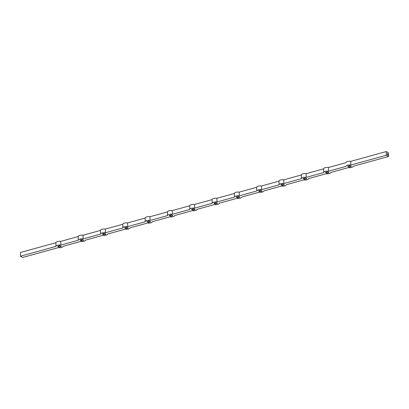 <?xml version="1.0" encoding="UTF-8"?>
<svg xmlns="http://www.w3.org/2000/svg" width="409" height="409" viewBox="0 0 409 409"><rect width="100%" height="100%" fill="white"/><g stroke="black" fill="none" stroke-linecap="round" stroke-linejoin="round"><path stroke-width="0.61" d="M387.384 153.651L387.297 153.334L387.384 153.651M387.43 154.403L387.42 155.026M387.251 154.525L387.492 154.965M387.476 154.464L387.415 154.904M387.676 154.193L387.676 154.474L387.66 154.198M388.509 152.808L388.55 156.509L386.26 155.267L386.224 151.565L388.509 152.808M387.517 154.387L387.502 154.101L387.517 154.387M387.931 154.336L387.931 154.607L387.916 154.336M351.408 166.448L349.884 165.619L347.686 166.223L349.214 167.051L351.408 166.448M349.199 165.803L349.214 167.051M329.097 172.603L327.568 171.775L325.375 172.378L326.903 173.206L329.097 172.603M326.888 171.964L326.903 173.206M306.786 178.759L305.257 177.93L303.064 178.534L304.587 179.367L306.786 178.759M304.577 178.119L304.587 179.367M284.47 184.914L282.946 184.086L280.753 184.694L282.276 185.522L284.47 184.914M282.266 184.275L282.276 185.522M262.159 191.069L260.635 190.241L258.442 190.85L259.966 191.678L262.159 191.069M259.95 190.43L259.966 191.678M239.848 197.23L238.324 196.397L236.126 197.005L237.655 197.833L239.848 197.23M237.639 196.586L237.655 197.833M217.537 203.385L216.008 202.557L213.815 203.161L215.338 203.989L217.537 203.385M215.328 202.741L215.338 203.989M195.226 209.541L193.697 208.713L191.504 209.316L193.028 210.144L195.226 209.541M193.017 208.902L193.028 210.144M172.91 215.696L171.386 214.868L169.193 215.471L170.717 216.305L172.91 215.696M170.701 215.057L170.717 216.305M150.599 221.852L149.075 221.024L146.877 221.632L148.406 222.46L150.599 221.852M148.39 221.213L148.406 222.46M128.288 228.012L126.759 227.179L124.566 227.787L126.095 228.616L128.288 228.012M126.079 227.368L126.095 228.616M105.977 234.168L104.448 233.34L102.255 233.943L103.779 234.771L105.977 234.168M103.768 233.524L103.779 234.771M60.726 241.376L78.201 236.555L78.237 240.241A3.563 1.37 179.4 0 0 78.237 240.257L60.767 245.078L60.726 241.376A3.563 1.37 179.4 0 0 55.89 242.701A3.563 1.37 179.4 0 0 55.89 242.711L20.45 252.491L20.491 256.192L22.776 257.435L58.216 247.655A3.563 1.37 179.4 0 0 63.052 246.33L80.527 241.499A3.563 1.37 179.4 0 0 85.369 240.175A3.563 1.37 179.4 0 0 85.369 240.165L102.838 235.344A3.563 1.37 179.4 0 0 107.679 234.02A3.563 1.37 179.4 0 0 107.679 234.009L125.154 229.188A3.563 1.37 179.4 0 0 129.99 227.859L147.465 223.033A3.563 1.37 179.4 0 0 152.301 221.704L169.776 216.877A3.563 1.37 179.4 0 0 174.617 215.548L192.087 210.717A3.563 1.37 179.4 0 0 196.928 209.393L214.398 204.561A3.563 1.37 179.4 0 0 219.239 203.237A3.563 1.37 179.4 0 0 219.239 203.227L236.714 198.406A3.563 1.37 179.4 0 0 241.55 197.077A3.563 1.37 179.4 0 0 241.55 197.072L259.025 192.25A3.563 1.37 179.4 0 0 263.861 190.921L281.336 186.095A3.563 1.37 179.4 0 0 286.177 184.766L303.647 179.934A3.563 1.37 179.4 0 0 308.488 178.61L325.963 173.779A3.563 1.37 179.4 0 0 330.799 172.455L348.274 167.624A3.563 1.37 179.4 0 0 353.11 166.299A3.563 1.37 179.4 0 0 353.11 166.289L388.55 156.509M350.784 161.345L350.825 165.047A3.563 1.37 179.4 0 0 345.983 166.371L345.983 166.366A3.563 1.37 179.4 0 0 345.983 166.381L328.509 171.202L328.473 167.501L345.948 162.68A3.563 1.37 179.4 0 0 345.948 162.68A3.563 1.37 179.4 0 1 350.784 161.345L386.224 151.565M350.825 165.047L386.26 155.267M323.631 168.835L323.672 172.521A3.563 1.37 179.4 0 0 323.672 172.537L306.198 177.358L306.162 173.656L323.631 168.835A3.563 1.37 179.4 0 1 323.631 168.825A3.563 1.37 179.4 0 1 328.473 167.501M301.321 174.991L301.361 178.677A3.563 1.37 179.4 0 0 301.361 178.692L301.321 174.98A3.563 1.37 179.4 0 0 301.321 174.991L283.846 179.812A3.563 1.37 179.4 0 0 279.01 181.141L279.05 184.832A3.563 1.37 179.4 0 0 279.05 184.848L279.01 181.141A3.563 1.37 179.4 0 0 279.01 181.146L261.535 185.967A3.563 1.37 179.4 0 0 256.699 187.296L256.734 190.988M306.198 177.358A3.563 1.37 179.4 0 0 301.361 178.687L283.887 183.513L283.846 179.812M283.887 183.513A3.563 1.37 179.4 0 0 279.05 184.842L261.576 189.669L261.535 185.967M239.224 192.123L256.699 187.302A3.563 1.37 179.4 0 0 256.699 187.302L256.734 190.998A3.563 1.37 179.4 0 0 256.734 191.003L239.265 195.829L239.224 192.123A3.563 1.37 179.4 0 0 234.383 193.452L234.423 197.143M216.913 198.283L234.388 193.462A3.563 1.37 179.4 0 0 234.388 193.462L234.423 197.153A3.563 1.37 179.4 0 0 234.423 197.164L216.949 201.985L216.913 198.283A3.563 1.37 179.4 0 0 212.072 199.607L212.113 203.304A3.563 1.37 179.4 0 0 212.113 203.319L194.638 208.14L194.602 204.439L212.072 199.618A3.563 1.37 179.4 0 0 212.072 199.618L212.113 203.309A3.563 1.37 179.4 0 1 216.949 201.985M189.761 205.773L189.802 209.459A3.563 1.37 179.4 0 0 189.802 209.474L172.327 214.296L172.286 210.594L189.761 205.773A3.563 1.37 179.4 0 1 189.761 205.763A3.563 1.37 179.4 0 1 194.602 204.439M167.45 211.928L167.486 215.615A3.563 1.37 179.4 0 0 167.486 215.63L167.45 211.923A3.563 1.37 179.4 0 0 167.45 211.928L149.975 216.75A3.563 1.37 179.4 0 0 145.139 218.079L145.175 221.77A3.563 1.37 179.4 0 0 145.175 221.785L145.139 218.079A3.563 1.37 179.4 0 0 145.139 218.084L127.664 222.905A3.563 1.37 179.4 0 0 122.823 224.234L122.864 227.925M172.327 214.296A3.563 1.37 179.4 0 0 167.486 215.625L150.016 220.451L149.975 216.75M150.016 220.451A3.563 1.37 179.4 0 0 145.175 221.78L127.7 226.606L127.664 222.905M105.353 229.066L122.823 224.244A3.563 1.37 179.4 0 0 122.823 224.244L122.864 227.936A3.563 1.37 179.4 0 0 122.864 227.946L105.389 232.767L105.353 229.066A3.563 1.37 179.4 0 0 100.512 230.39L100.553 234.086M83.037 235.221L100.512 230.4A3.563 1.37 179.4 0 0 100.512 230.4L100.553 234.091A3.563 1.37 179.4 0 0 100.553 234.101L83.078 238.922L83.037 235.221A3.563 1.37 179.4 0 0 78.201 236.545A3.563 1.37 179.4 0 0 78.201 236.555L78.237 240.247A3.563 1.37 179.4 0 1 83.078 238.922M55.89 242.711L55.926 246.397A3.563 1.37 179.4 0 0 55.926 246.412L20.491 256.192M83.661 240.323L82.137 239.495L79.944 240.098L81.468 240.927L83.661 240.323M61.35 246.479L59.826 245.651L57.628 246.254L59.157 247.087L61.35 246.479M328.509 171.202A3.563 1.37 179.4 0 0 323.672 172.526L323.631 168.825M261.576 189.669A3.563 1.37 179.4 0 0 256.734 190.998M239.265 195.829A3.563 1.37 179.4 0 0 234.423 197.153M194.638 208.14A3.563 1.37 179.4 0 0 189.802 209.464L189.761 205.763M127.7 226.606A3.563 1.37 179.4 0 0 122.864 227.936M105.389 232.767A3.563 1.37 179.4 0 0 100.553 234.091M60.767 245.078A3.563 1.37 179.4 0 0 55.926 246.407L55.89 242.701M172.286 210.594A3.563 1.37 179.4 0 0 167.45 211.923M306.162 173.656A3.563 1.37 179.4 0 0 301.321 174.98M59.141 245.84L59.157 247.087M81.457 239.684L81.468 240.927"/></g></svg>
